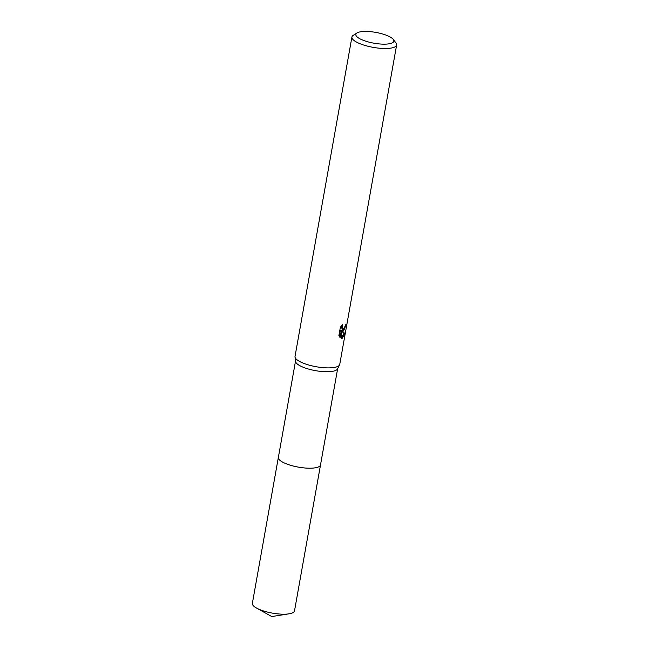 <?xml version="1.0" encoding="UTF-8"?>
<svg xmlns="http://www.w3.org/2000/svg" width="649" height="649" viewBox="0 0 649 649"><rect width="100%" height="100%" fill="white"/><g stroke="black" fill="none" stroke-linecap="round" stroke-linejoin="round"><path stroke-width="0.97" d="M320.549 464.7A21.417 6.084 -169.9 0 1 320.525 464.895A21.401 6.076 -169.9 0 1 318.107 467.061A21.401 6.076 -169.9 0 1 293.859 466.169A21.401 6.076 -169.9 0 1 278.372 457.383L295.506 361.185M320.533 464.757A21.409 6.076 -169.9 0 1 318.107 467.069A21.409 6.076 -169.9 0 1 293.624 466.12A21.409 6.076 -169.9 0 1 278.397 457.253M393.286 39.427L395.963 42.931A22.707 6.449 -169.9 0 1 396.636 44.992L339.743 364.381A22.707 6.449 -169.9 0 1 339.565 364.908L337.529 368.932A21.401 6.076 -169.9 0 1 335.29 370.603A21.401 6.076 -169.9 0 1 311.909 369.922A21.401 6.076 -169.9 0 1 295.538 361.452L295.019 356.966A22.707 6.449 -169.9 0 1 295.027 356.415L351.92 37.025A22.707 6.449 -169.9 0 1 353.259 35.322L356.982 32.961A19.3 5.484 -169.9 0 1 358.021 32.45A19.3 5.484 -169.9 0 1 377.077 32.637A19.3 5.484 -169.9 0 1 393.286 39.427A19.3 5.484 -169.9 0 1 391.68 43.134A19.3 5.484 -169.9 0 1 367.123 41.609A19.3 5.484 -169.9 0 1 356.982 32.961M339.565 364.908A22.707 6.449 -169.9 0 1 337.188 366.685A22.707 6.449 -169.9 0 1 312.388 365.955A22.707 6.449 -169.9 0 1 295.019 356.966M343.548 330.958L342.12 331.095L345.017 333.61L342.25 338.251L341.561 338.348L341.301 330.771L340.084 337.626L338.883 335.647L340.392 327.193L342.656 324.435L342.364 328.297L343.021 328.921L343.954 328.686L345.706 324.76A22.707 6.449 10.1 0 0 346.428 324.216L343.548 330.958M396.636 44.992A22.707 6.449 -169.9 0 1 394.081 47.296A22.707 6.449 -169.9 0 1 368.356 46.347A22.707 6.449 -169.9 0 1 351.92 37.025M341.309 330.836L342.12 331.095M341.415 330.868L344.1 328.556M341.561 337.796L343.978 333.286L341.309 330.901M343.021 328.921L342.023 328.605L341.066 326.228M339.224 336.442L340.295 330.446L341.301 330.771M343.978 333.286L345.017 333.61M278.356 457.391A21.417 6.084 -169.9 0 0 289.6 464.992A21.417 6.084 -169.9 0 0 320.525 464.895L294.508 610.879A21.401 6.076 -169.9 0 1 289.032 613.832A21.401 6.076 -169.9 0 1 263.599 610.977A21.401 6.076 -169.9 0 1 256.485 608.032A21.401 6.076 -169.9 0 1 252.364 603.375L278.356 457.391A21.417 6.084 -169.9 0 1 278.405 457.196M320.517 464.887L337.65 368.689M256.485 608.032L271.761 616.55L289.032 613.832"/></g></svg>
